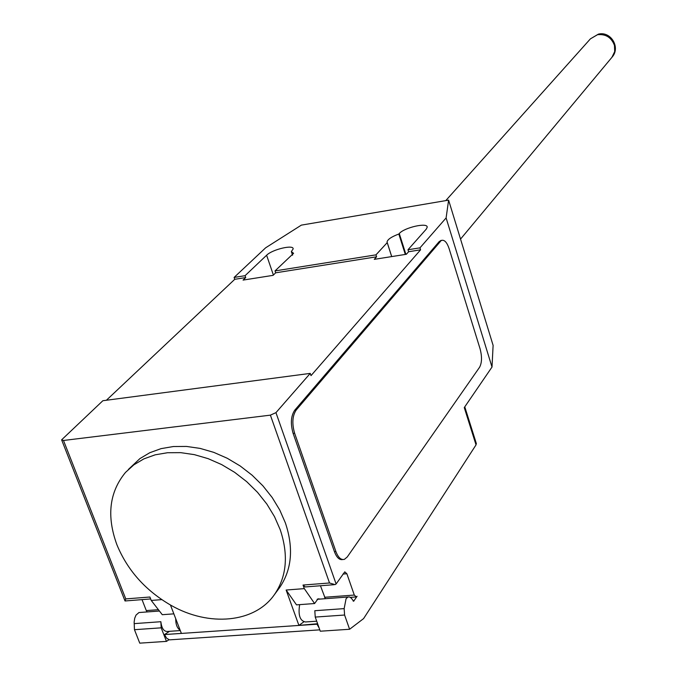 <?xml version="1.0" encoding="UTF-8"?>
<svg xmlns="http://www.w3.org/2000/svg" width="677" height="677" viewBox="0 0 677 677"><rect width="100%" height="100%" fill="white"/><g stroke="black" fill="none" stroke-linecap="round" stroke-linejoin="round"><path stroke-width="1.02" d="M280.193 529.634L274.498 516.644L266.882 504.103L257.531 492.34L246.69 481.652L234.631 472.326L221.658 464.591L208.118 458.651L194.35 454.639L180.708 452.651L167.524 452.727L155.135 454.834L143.837 458.896L133.885 464.811L125.516 472.402C109.319 492.094 106.458 516.221 116.926 544.79C127.53 570.432 145.572 590.615 171.036 605.34C208.897 627.004 254.645 623.043 274.363 594.702C286.718 576.694 288.664 555.005 280.193 529.634M128.385 469.44L139.894 458.608L149.803 452.71L161.058 448.639L173.397 446.524L186.505 446.439L200.087 448.394L213.78 452.363L227.252 458.261L240.14 465.945L252.132 475.212L262.904 485.832L272.188 497.527L279.745 510.001L285.398 522.932C293.793 548.175 291.821 569.78 279.508 587.738L278.712 588.812M316.709 621.198L305.454 621.968C299.945 620.902 298.015 615.122 299.649 604.637M492.01 367.044L446.109 217.935L448.606 200.138L493.11 345.38L492.01 367.044L464.27 407.579L476.033 444.882L363.583 618.609L349.603 629.263L344.593 615.029L344.153 608.623L346.082 598.671L347.995 597.012L349.493 596.945L351.338 598.172L353.656 601.227L357.067 596.285L356.347 596.911L354.299 595.058L346.878 573.749L344.779 571.853L336.105 583.972L275.954 412.64L270.394 415.145L63.486 440.473L61.624 439.83L102.87 400.716L310.244 373.391L275.954 412.64M140.528 612.423L138.963 612.541L136.009 615.114L134.706 618.253L134.148 622.045L134.461 629.695L139.758 643.15L166.449 641.381L161.185 627.833L134.461 629.695M476.033 444.882L476.244 443.207M158.393 609.689L146.3 610.586L142.018 599.61M146.3 610.586L147.171 611.932M170.452 605.01L181.377 633.393L164.477 634.544L169.588 631.311M173.854 613.853L162.277 614.699L151.242 600.448L149.913 597.021L125.77 598.908L63.486 440.473M168.996 639.748L166.449 641.381M161.185 627.833L160.864 621.714C161.685 628.594 164.029 631.836 167.888 631.429L180.285 630.575M180.141 630.185C177.154 628.248 175.681 624.414 175.715 618.685M317.615 623.737L298.912 625.404L303.677 621.977M320.39 599.06L318.012 598.823L314.593 603.537L296.509 604.866L286.134 590.031L304.312 588.626L303.034 585.055L305.217 586.942L334.049 584.7M325.341 598.696L320.449 585.757M319.798 629.855L169.428 639.858L166.652 638.191L164.477 634.544M319.18 628.104L317.022 624.169M349.603 629.263L320.28 631.209L315.237 617.077L314.805 610.713L344.153 608.623M344.593 615.029L315.237 617.077M151.242 600.448L161.778 599.636M298.912 625.404L286.134 590.031M314.593 603.537L304.312 588.626M270.394 415.145L329.521 582.982L335.073 584.623L336.105 583.972M150.658 598.942L125.017 600.973L125.77 598.908M342.723 559.54C339.422 560.175 336.664 557.56 334.446 551.713L293.133 433.424C290.348 423.717 290.89 415.974 294.749 410.186L439.255 241.52L441.328 240.411M293.133 433.424L294.622 433.246L335.919 551.586L334.446 551.713M439.255 241.52L441.979 240.31C444.721 239.92 447.108 242.704 449.122 248.671L480.086 348.841C482.126 356.635 481.965 362.77 479.587 367.247L347.25 556.976L344.441 559.337C341.064 560.201 338.221 557.611 335.919 551.586M294.622 433.246C291.846 423.54 292.379 415.796 296.23 410L294.749 410.186M440.532 241.317L296.23 410M446.109 217.935L419.968 247.85L420.586 249.821L408.612 251.726L406.352 254.273L374.263 259.35L376.598 256.803L375.972 254.848L387.219 242.628L391.687 256.6M376.598 256.803L275.674 272.814L273.085 275.353L243.068 280.092L245.726 277.57L234.758 279.305L234.107 277.435L265.646 247.799L301.358 225.128L448.606 200.138M106.399 400.251L234.758 279.305M420.586 249.821L311.014 375.625L310.244 373.391M387.219 242.628L387.049 241.968C387.599 239.396 391.526 236.747 398.829 234.03L399.278 233.54C404.211 227.54 427.805 222.174 427.204 227.227L426.273 229.131L407.986 249.754L408.612 251.726M405.311 254.442L398.829 234.03M292.574 255.221L291.347 251.599L293.59 253.316L275.023 270.918L275.674 272.814M245.726 277.57L245.066 275.683L266.611 255.237C272.213 249.441 293.936 244.279 293.141 248.95L291.347 251.599M275.023 270.918L375.972 254.848M407.986 249.754L419.968 247.85M234.107 277.435L245.066 275.683M460.538 239.099L612.203 56.995C620.741 47.373 610.806 30.939 598.375 34.138L590.412 38.851L597.52 34.705C605.813 33.884 611.466 37.463 614.471 45.444L614.708 51.579L611.906 57.35M160.864 621.714L134.156 623.627M346.878 573.749L342.951 574.062M354.299 595.058L324.528 597.283M353.944 600.973L353.132 601.032M317.031 624.202L164.494 634.569M329.521 582.982L303.034 585.055M405.887 254.349L399.278 233.54M273.398 275.04L266.611 255.237M445.762 200.62L590.412 38.851M159.425 611.026L138.963 612.541M355.84 596.953L350.39 597.351M347.995 597.012L317.124 599.306M279.508 587.738L274.363 594.702M61.785 440.253L124.94 600.77M464.777 406.843L476.396 443.706M391.721 256.591L387.049 241.968M441.979 240.31L440.71 240.513"/></g></svg>

